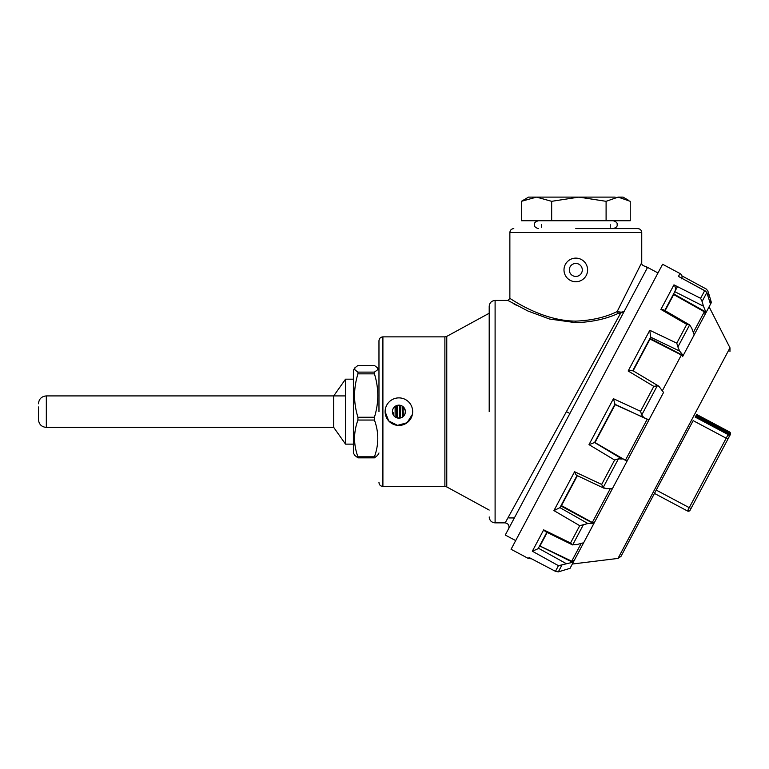 <?xml version="1.0" encoding="UTF-8"?>
<svg xmlns="http://www.w3.org/2000/svg" width="769" height="769" viewBox="0 0 769 769"><rect width="100%" height="100%" fill="white"/><g stroke="black" fill="none" stroke-linecap="round" stroke-linejoin="round"><path stroke-width="1.15" d="M575.798 228.604L637.799 228.604L575.798 228.604M378.973 411.655L378.973 340.792L378.973 411.655M489.199 411.655L489.199 306.35L489.199 411.655M396.237 405.724L399.246 405.167L399.572 418.115L396.535 417.702L396.237 405.724M404.292 415.26L402.418 417.106L402.149 406.032L405.292 410.521L405.34 412.463M569.31 269.938A6.498 6.498 0 0 1 575.798 263.44A6.498 6.498 0 0 1 582.296 269.938A6.498 6.498 0 0 1 575.798 276.436A6.498 6.498 0 0 1 569.31 269.938M405.388 411.655A6.498 6.498 0 0 1 398.89 418.153A6.498 6.498 0 0 1 392.401 411.655A6.498 6.498 0 0 1 398.89 405.157A6.498 6.498 0 0 1 405.388 411.655L404.888 414.145M587.612 269.938A11.814 11.814 0 0 1 575.798 281.742A11.814 11.814 0 0 1 563.994 269.938A11.814 11.814 0 0 1 575.798 258.124A11.814 11.814 0 0 1 587.612 269.938M385.384 408.945L385.115 411.655A13.775 13.775 0 0 1 398.89 397.881A13.775 13.775 0 0 1 412.674 411.655A13.775 13.775 0 0 1 398.89 425.43A13.775 13.775 0 0 1 385.115 411.655L388.681 420.912L397.535 425.363L407.099 422.729L412.405 414.366M641.74 262.575L641.74 232.536L509.866 232.536L509.866 298.478C508.972 297.219 540.578 321.009 575.798 321.115C591.476 320.519 605.251 317.357 617.142 311.599L641.74 262.575C641.375 264.517 642.759 265.834 645.873 266.507L647.133 268.218L505.262 535.051L515.682 540.588M645.873 266.507L657.995 272.957M508.665 528.649C509.587 525.554 508.424 523.622 505.185 522.862L495.101 522.862L495.101 300.448L507.896 300.448L527.976 311.041L549.537 319.02L575.798 322.692C592.13 322.057 606.328 318.943 618.372 313.339L617.142 311.599L621.15 312.185L624.063 311.608L620.737 312.973L505.185 522.862L566.407 411.655L569.887 413.501L595.187 365.919M412.674 411.655L412.405 408.964M624.063 311.608L647.133 268.218M609.644 338.725L615.354 327.998M516.614 305.37L513.682 303.765M618.372 313.339L620.737 312.973L621.15 312.185M615.085 197.104L556.977 197.104M536.512 197.104L528.563 197.104L521.372 201.324L536.512 197.104L551.661 201.324L578.884 197.104L536.512 197.104M628.475 200.248L623.044 197.104L618.161 197.104L630.234 201.324L630.234 220.732L606.097 220.732L606.097 201.324L618.161 197.104M578.884 197.104L606.097 201.324M551.661 201.324L551.661 220.732L521.372 220.732L521.372 201.324M551.661 220.732L606.097 220.732M709.095 306.812L729.983 347.809L617.997 558.419L620.996 556.362L677.662 449.788M573.328 562.149L566.503 563.764L538.387 548.21L539.607 545.923L571.463 561.678L573.559 561.726L570.04 568.329L558.313 571.896L555.468 571.3L558.457 565.686L532.331 551.219L543.683 529.851L570.521 543.001L579.73 525.679L553.93 510.597L574.587 471.743L601.656 484.432L614.623 460.045L589.006 444.626L601.175 421.729L613.431 398.698L640.548 411.29L653.804 386.374L628.158 370.985L649.795 330.286L676.778 343.166L686.755 324.393L660.898 309.417L673.961 284.847L700.617 298.314L704.664 290.72L678.45 276.407L679.988 273.504L662.609 264.267L511.068 549.277L528.447 558.525L529.005 557.467L555.91 571.569L529.841 557.9M626.995 461.217L663.32 392.901M649.795 330.286L650.603 337.158L679.604 351.039L683.199 355.509L705.231 314.088L694.196 334.832L691.744 328.209L689.639 324.893L686.755 324.393M677.258 287.029L675.028 291.22C675.816 288.692 675.461 286.568 673.961 284.847M707.547 294.373L709.249 295.296L707.778 290.788L706.173 288.971L681.92 275.869M678.45 276.407L705.423 291.038L706.846 292.547L710.498 304.178L705.836 312.945L704.606 311.291L673.615 293.873L673.682 294.556L704.337 311.791L704.606 311.291M700.617 298.314L702.087 301.477L706.846 292.547M673.586 293.931L664.772 310.503L675.028 291.22L674.788 291.682L703.462 306.187L702.087 301.477M660.898 309.417L663.609 309.83L689.639 324.893L677.902 346.963L676.778 343.166M679.604 351.039L677.902 346.963M628.158 370.985C631.003 370.264 632.522 370.206 632.704 370.821L650.747 336.88M653.804 386.374L657.284 385.759L658.802 386.182L632.627 370.514M663.57 392.44L658.802 386.182M640.548 411.29L641.702 415.058L657.284 385.759M641.702 415.058L644.086 417.846L614.921 404.263L643.797 417.711M613.431 398.698L615.123 404.696L647.267 419.115M589.006 444.626L594.572 442.54L614.94 404.244M614.623 460.045L618.42 458.843L622.188 459.035L594.572 442.54M601.656 484.432L603.175 487.517L618.42 458.843M612.845 487.834L594.389 522.536L612.528 488.421L606.414 488.69L603.175 487.517M574.587 471.743C575.587 474.406 576.452 475.578 577.183 475.252L559.957 507.646L553.93 510.597M579.73 525.679L587.891 523.535L559.957 507.646M570.521 543.001L572.655 544.923L583.479 524.554M543.683 529.851L545.423 531.59L572.271 544.779L576.692 544.606L583.642 542.76L593.783 523.679L587.891 523.535M532.331 551.219L538.127 548.691L546.846 532.292M558.457 565.686L566.503 563.764M538.387 548.21L538.127 548.691M675.749 289.865L675.028 291.22M709.249 295.296L711.383 302.505L710.268 304.611M703.462 306.187L706.048 312.541M683.199 355.509L649.968 338.36L650.026 339.042L681.372 354.99L681.642 354.471M632.81 370.629L649.949 338.398M644.086 417.846L648.978 419.884M594.61 442.473L622.188 459.035M612.528 488.421L626.946 461.313M560.12 507.329L560.861 505.944L593.783 523.679M592.034 523.007L592.313 522.478L561.457 505.608L560.88 505.906L577.029 475.54M571.463 561.678L571.732 561.187L539.636 545.855L547.22 531.59M574.174 560.563L583.642 542.76L574.174 560.563L571.732 561.187L581.181 543.414M709.383 306.273L710.248 304.649M705.836 312.945L705.058 314.415M683.083 355.73L682.603 356.633M625.207 460.621L647.065 419.499L648.834 420.153L627.023 461.169L594.668 442.367M612.662 488.171L613.056 487.44M594.456 522.411L593.918 523.429M574.366 560.207L573.559 561.726M693.33 332.487L704.337 311.791L705.231 314.088M662.378 390.71L681.372 354.99L682.651 356.556M610.365 488.517L592.313 522.478L594.389 522.536M690.581 509.338L690.139 510.174A1.971 1.971 28 0 1 687.476 510.981L689.245 507.655L656.226 490.093L693.157 420.633L726.186 438.195L728.551 433.745L695.532 416.183L728.551 433.745L729.512 431.928L696.493 414.376M727.955 439.041L726.186 438.195L689.245 507.655L691.023 508.511L729.358 436.398L691.542 507.53M695.08 417.019L728.099 434.581A1.971 1.971 28 0 1 728.916 437.244L730.329 434.591A1.971 1.971 -152 0 0 729.512 431.928L696.493 414.366M691.023 508.511L690.139 510.174L687.476 510.991L654.457 493.429L687.476 510.991M691.985 506.694L691.1 508.357M38.45 406.964L38.45 419.528L38.45 406.964M345.512 444.136L345.512 379.175L345.521 444.136L353.384 444.136M395.112 416.933L395.112 406.378M400.476 417.952L400.168 405.282M377.425 369.908L374.426 372.119L357.931 372.119L354.922 369.908L354.778 367.909L357.931 365.467L374.426 365.467L377.579 367.909L377.425 369.908M354.778 367.909L353.384 370.322L353.384 452.989L354.778 455.402L357.931 457.843L357.931 456.796C353.442 444.588 353.442 432.341 357.931 420.047L357.931 417.259C353.442 402.85 353.442 388.383 357.931 373.859L374.426 373.859L374.426 372.119M374.426 373.859C378.906 388.268 378.906 402.735 374.426 417.259L357.931 417.259M357.931 420.047L374.426 420.047L374.426 417.259M374.426 420.047C378.906 432.245 378.906 444.501 374.426 456.796L357.931 456.796M357.931 457.843L374.426 457.843L374.426 456.796M374.426 457.843L377.579 455.402L378.973 452.989M357.931 373.859L357.931 372.119M393.536 415.327L393.536 412.77L393.699 415.558M393.603 415.423L393.536 412.77M403.321 416.413L403.071 406.686M397.458 417.99L397.131 405.407M345.512 379.204L333.717 395.91L333.717 427.401L46.323 427.401L46.323 395.91C41.545 396.371 38.921 398.996 38.45 403.783M382.904 336.86L444.886 336.86L444.886 486.45L382.904 486.45L382.904 336.86C380.52 337.101 379.204 338.408 378.973 340.792M444.886 336.86L446.77 336.38L446.77 486.931L489.199 510.068M575.798 322.692L575.798 321.115M558.313 571.896L561.822 565.292M673.682 294.556L665.098 310.695M650.026 339.042L633.127 370.821M615.123 404.696L595.196 442.156M577.365 475.694L561.457 505.608M547.182 532.456L540.194 545.596M710.989 303.246L710.268 300.641L709.749 301.621M696.051 415.212L729.07 432.764A1.971 1.971 28 0 1 729.877 435.427M728.551 433.735L729.358 436.398A1.971 1.971 -152 0 0 728.551 433.745M641.74 232.536C641.5 230.152 640.192 228.835 637.799 228.604M495.101 300.448C491.516 300.804 489.545 302.765 489.199 306.35M508.876 517.941L514.355 517.941M509.866 232.536C510.097 230.152 511.414 228.835 513.798 228.604M382.904 486.45C380.52 486.21 379.204 484.903 378.973 482.519M507.896 300.448L509.866 298.478M444.886 486.45L446.77 486.931M446.77 336.38L489.199 313.243M495.101 522.862C491.516 522.516 489.545 520.546 489.199 516.96M613.691 220.761L614.181 220.732M610.25 224.663L610.25 227.268M541.357 224.663L541.357 227.268M538.406 228.604C535.349 227.653 534.032 226.336 534.465 224.663C534.032 222.991 535.349 221.683 538.406 220.732M613.201 220.732C616.257 221.683 617.565 222.991 617.132 224.663C617.565 226.336 616.257 227.653 613.201 228.604M679.988 273.504C681.988 274.831 682.526 276.609 681.622 278.83M604.165 488.305L576.731 475.396M528.447 558.525L531.485 558.794M617.997 558.419L572.338 564.023M710.268 300.641L709.278 300.045M729.983 347.809L729.954 351.443M729.512 431.928L730.329 434.591M46.323 427.401C41.545 426.939 38.921 424.315 38.45 419.528M345.512 395.91L46.323 395.91M378.973 370.322L377.579 367.909M353.384 379.175L345.512 379.175M333.717 427.401L345.512 444.107"/></g></svg>
